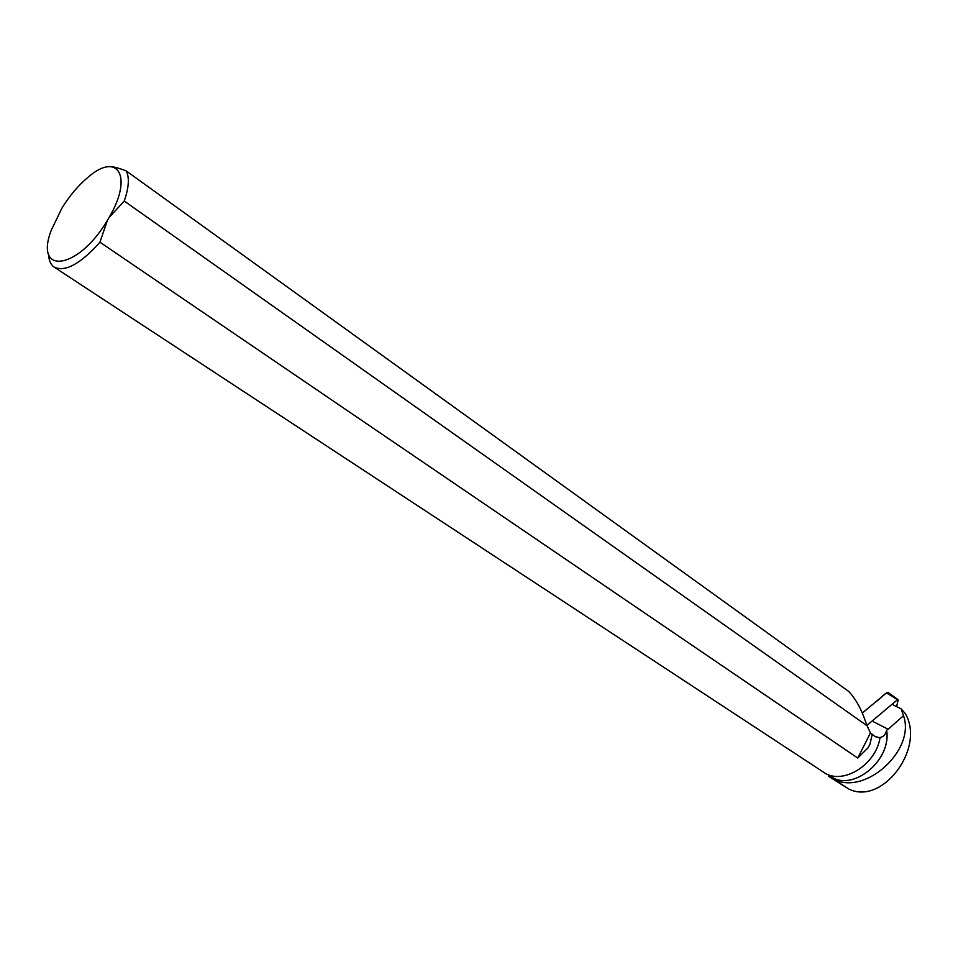 <?xml version="1.0" encoding="UTF-8"?>
<svg xmlns="http://www.w3.org/2000/svg" width="958" height="958" viewBox="0 0 958 958"><rect width="100%" height="100%" fill="white"/><g stroke="black" fill="none" stroke-linecap="round" stroke-linejoin="round"><path stroke-width="1.44" d="M896.592 706.621L898.113 700.154L897.502 699.699L866.93 725.374M888.82 694.346C886.88 689.688 880.234 699.244 876.247 701.436L862.308 713.051L886.473 692.897L888.317 692.586L897.981 699.627M848.465 788.841L834.143 779.441C865.733 795.655 915.896 749.623 903.49 715.698L901.143 708.86L905.274 713.554C925.823 748.114 881.995 806.301 848.465 788.841L830.167 777.297L828.419 776.028L828.574 774.914M893.323 704.992L901.143 708.86M903.49 715.698L888.174 729.242L873.385 721.721M827.832 774.423L830.358 776.088C852.033 792.721 891.946 760.544 886.617 730.152L888.174 729.242M834.143 779.441L830.167 777.285M54.127 267.078L823.389 772.088C841.735 785.8 875.732 765.574 880.031 737.744L875.169 736.618L872.247 734.307L869.984 744.067L868.188 747.647L857.769 758.053L99.955 242.206C80.4 264.037 65.12 272.323 54.127 267.078C50.642 264.659 48.798 260.348 48.607 254.145M126.252 170.955C129.581 177.541 128.911 187.564 124.241 201.048L867.11 725.805L865.218 720.679C861.05 708.549 855.602 698.849 848.86 691.556L126.252 170.955C116.768 167.255 110.505 165.89 107.452 166.86M99.955 242.206L107.416 220.328C78.221 270.12 33.674 275.664 51.349 230.052L61.923 208.137C69.527 195.839 78.113 185.648 87.693 177.553C117.762 150.969 133.509 176.368 109.092 217.49L124.241 201.048M880.031 737.744L879.947 737.516C883.527 736.882 885.755 734.427 886.617 730.152M107.416 220.328L109.092 217.49M857.769 758.053L870.427 732.942L872.247 734.307M867.11 725.805L870.427 732.942M868.188 747.647L869.984 744.067M897.502 699.699L886.473 692.897M866.535 724.356L867.433 724.931"/></g></svg>

